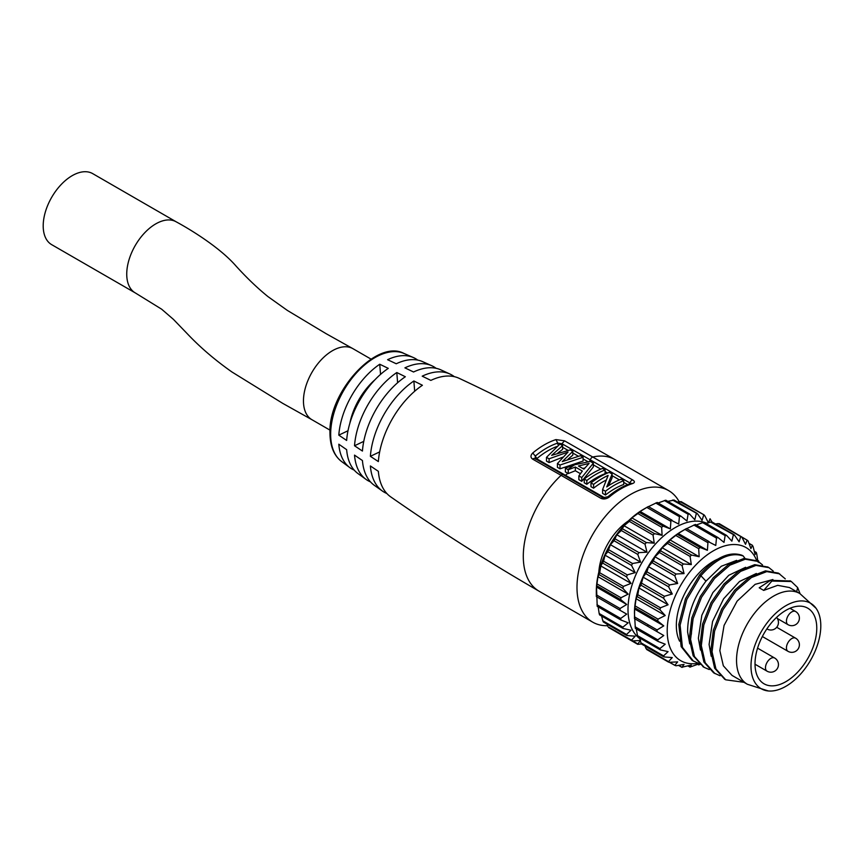 <?xml version="1.0" encoding="UTF-8"?>
<svg xmlns="http://www.w3.org/2000/svg" width="864" height="864" viewBox="0 0 864 864"><rect width="100%" height="100%" fill="white"/><g stroke="black" fill="none" stroke-linecap="round" stroke-linejoin="round"><path stroke-width="1.3" d="M717.563 559.213A52.402 30.251 -60 0 0 676.339 625.536A52.402 30.251 120 0 0 679.579 641.153M691.967 623.657L691.384 634.208M724.734 679.244L714.636 668.185L710.78 651.089L713.308 630.299L721.742 608.936L734.692 590.177L750.092 576.828L765.482 570.856L778.432 573.124L785.29 578.88M720.025 675.745L713.675 672.862L703.901 662.008L700.034 644.911L702.562 624.132L710.986 602.759L723.924 583.999L739.314 570.64L754.715 564.667L767.891 567.043M703.588 667.019L693.166 655.798L689.299 638.701L691.816 617.922L700.25 596.549L713.2 577.778L728.6 564.43L744.001 558.457L757.21 560.876M698.544 663.347L692.183 660.452L681.145 646.596L678.802 624.456L685.498 598.752L699.602 574.981L700.888 575.726C716.472 558.295 730.598 551.718 743.267 556.006L744.93 558.349M689.72 643.82L687.625 632.038C687.55 614.272 693.673 597.316 705.974 581.148L721.289 566.266L736.679 560.358M699.602 574.981C715.176 557.55 729.302 550.973 741.982 555.26L743.267 556.006M693.468 661.198L682.43 647.341L680.098 625.201L686.794 599.497L700.888 575.726L705.974 581.148M700.456 650.02L698.36 638.248L701.827 615.287L712.876 592.585L728.773 575.284L745.632 567.281M771.865 581.062L763.711 590.404L759.208 587.801L770.58 580.316L771.865 581.062L791.338 581.504L797.634 587.563L800.086 593.676M743.98 682.312L725.695 679.795L715.932 668.93L712.066 651.834L714.593 631.044L723.028 609.671L735.988 590.922L751.378 577.573L766.778 571.601L779.717 573.869M714.971 673.607L705.197 662.753L701.32 645.656L703.847 624.877L712.271 603.504L725.22 584.744L740.61 571.385L756 565.412L768.96 567.659L773.269 571.126M709.29 669.546L704.225 667.408L694.451 656.543L690.584 639.446L693.112 618.656L701.536 597.283L714.496 578.524L729.896 565.175L745.286 559.202L758.236 561.47L762.523 564.926M797.634 587.563L796.684 591.71M763.711 590.404L777.665 585.338L789.458 587.542L799.794 593.514A52.402 30.251 120 0 0 759.413 607.554A52.402 30.251 120 0 0 736.538 660.28A52.402 30.251 120 0 0 747.392 684.277L732.035 675.41L723.33 665.777L719.842 650.646L724.064 625.439L737.122 601.139L755.147 584.334L772.902 579.528M711.191 656.219L709.096 644.447L712.562 621.486L723.622 598.784L739.519 581.483L756.367 573.491M750.989 666.144A49.367 28.501 120 0 0 768.312 690.962A49.367 28.501 120 0 0 803.282 670.907A49.367 28.501 120 0 0 820.8 625.838A49.367 28.501 120 0 0 816.048 608.278A49.367 28.501 120 0 0 776.79 612.338A49.367 28.501 120 0 0 750.989 666.144M755.017 663.822A43.664 25.207 120 0 0 764.057 683.813A43.664 25.207 120 0 0 797.71 672.116A43.664 25.207 120 0 0 816.772 628.171A43.664 25.207 -60 0 0 807.732 608.18A43.664 25.207 -60 0 0 774.079 619.877A43.664 25.207 -60 0 0 755.017 663.822M770.58 580.316L790.42 580.986M698.263 663.26A65.318 37.714 -60 0 1 667.85 621.572A65.318 37.714 -60 0 1 713.394 550.811A65.318 37.714 -60 0 1 756.691 560.574M700.186 664.34L698.695 664.902L699.16 663.8L690.098 667.04L691.297 665.032L682.063 667.192L684.05 664.384L675.983 665.788L674.816 665.323L677.646 661.878L669.568 662.299L668.596 661.522L672.268 657.58L664.34 656.964L663.584 655.873L668.077 651.629L660.442 649.922L659.923 648.572L665.215 644.198L658.012 641.412L657.742 639.835L663.768 635.526L657.094 631.681L657.094 629.921L663.768 625.871L657.742 621.011L658.012 619.132L665.215 615.514L659.923 609.757L660.442 607.802L668.077 604.778L663.584 598.234L664.34 596.279L672.268 594L668.596 586.796L669.568 584.896L677.646 583.492L674.816 575.813L675.983 574.009L684.05 573.588L682.063 565.585L683.37 563.954L691.297 564.57L690.098 556.448L691.524 555.023L699.16 556.729L698.695 548.672L700.186 547.506L707.4 550.292L708.026 541.512L715.77 545.465L716.483 538.088L717.984 537.538L724.01 542.387L725.144 535.615L726.57 535.388L731.862 541.145L733.298 535.129L734.616 535.248L739.109 541.793L740.686 536.652L741.852 537.106L745.524 544.309L747.101 540.13L748.073 540.918L750.902 548.597L752.328 545.476L753.095 546.556L755.082 554.558L756.227 552.506L756.745 553.856L757.944 561.978L758.689 561.006L757.739 560.466L758.668 561.017L758.927 562.594M754.326 551.416L756.324 552.452L754.294 551.286M749.088 543.596L752.533 545.357L748.969 543.305M715.532 523.994L718.049 523.584L747.101 540.13L719.215 523.627M705.953 523.379L710.662 522.061L734.616 535.248M696.298 524.988L703.933 522.212L726.57 535.388M686.632 528.649L695.347 524.47L717.984 537.538M658.012 641.412L635.342 628.355L634.457 613.127A66.83 38.588 120 0 1 681.707 531.274L686.459 528.541L709.096 541.609L686.459 528.541M660.442 649.922L637.718 636.908L636.293 628.906M664.34 656.964L663.584 655.873L640.948 642.805L639.738 638.075M652.795 653.022L674.816 665.323L645.959 648.454L645.062 646.067M678.499 665.366L682.063 667.429L678.812 665.312M688.079 665.982L690.098 667.148L688.198 665.95M697.766 664.373L698.695 664.902L697.745 664.384M718.049 523.584L719.215 524.038M710.662 522.061L711.979 522.18M695.347 524.437L717.509 537.257M707.4 550.292L678.272 533.477L686.005 528.8L681.707 531.274A66.83 38.588 120 0 0 681.707 531.274M699.16 556.729L670.032 539.914L678.272 533.477M691.297 564.57L662.17 547.754L667.462 543.38L670.032 539.914M684.05 573.588L654.923 556.772L659.426 552.517L662.17 547.754M677.646 583.492L648.518 566.676L653.346 560.941L654.923 556.772M672.268 594L643.14 577.184L646.942 571.828L648.518 566.676M668.077 604.778L638.95 587.963L640.948 585.166L643.14 577.184M665.215 615.514L636.088 598.698L637.816 594.734L638.95 587.963M663.768 625.871L634.64 609.044L636.088 598.698M657.094 631.681L634.457 618.602L634.64 609.044M663.768 635.526L634.64 618.71M640.948 642.805L641.498 644.004L663.584 656.759M646.942 649.231L645.959 648.454M653.346 652.72L652.18 652.255M639.9 638.734A66.83 38.588 120 0 1 632.167 584.615A66.83 38.588 120 0 1 675.27 527.558A66.83 38.588 -60 0 1 706.612 523.195M596.981 604.757L620.687 618.44L620.957 620.017L597.218 606.344L596.506 587.034L597.964 576.688L599.681 572.724L600.826 565.952L603.58 561.19L605.005 555.174L607.835 551.718L610.384 544.666L614.056 540.724L616.799 534.751L621.292 530.507L624.035 525.744L629.338 521.37L631.897 517.892L639.425 512.417L663.131 526.111L670.345 528.898L670.972 520.117L678.715 524.07L679.428 516.694L680.929 516.143L686.956 520.992L688.09 514.22L689.515 513.994L694.818 519.761L696.244 513.734L697.561 513.853L702.054 520.398L703.631 515.257L704.797 515.711L708.469 522.914L710.046 518.746L711.914 521.91M663.131 526.111L661.64 527.278L662.105 535.334L631.897 517.892M630.763 519.944L654.469 533.628L662.105 535.334M654.469 533.628L653.044 535.054L654.242 543.175L624.035 525.744M622.609 528.865L646.315 542.56L654.242 543.175M646.315 542.56L645.008 544.19L646.996 552.193L616.799 534.751M615.222 538.931L638.928 552.614L646.996 552.193M638.928 552.614L637.762 554.418L640.591 562.108L610.384 544.666M608.807 549.806L632.513 563.501L640.591 562.108M632.513 563.501L631.541 565.412L635.213 572.605L605.005 555.174M603.58 561.19L627.286 574.884L635.213 572.605M627.286 574.884L626.53 576.839L631.022 583.394L600.826 565.952M599.681 572.724L623.387 586.408L631.022 583.394M623.387 586.408L622.868 588.362L628.16 594.119L597.964 576.688M597.24 584.053L620.957 597.748L628.16 594.119M620.957 597.748L620.687 599.627L626.713 604.476L596.506 587.034M596.333 594.842L620.039 608.526L626.713 604.476M620.039 608.526L620.039 610.286L626.713 614.131L596.506 596.7M620.687 618.44L626.713 614.131M622.868 627.188L622.879 628.344L599.584 614.898L599.162 613.494L622.868 627.188L628.16 622.814L620.957 620.017M626.53 635.364L603.364 621.994L602.813 620.795L626.53 634.489L631.022 630.234L623.387 628.528M626.53 634.489L627.286 635.569L626.53 634.489M608.807 627.221L631.541 640.127L635.213 636.185L627.286 635.569M631.541 640.127L637.762 643.939L640.591 640.483L632.513 640.904L631.541 640.127M644.998 646.024L641.444 643.972L637.772 644.35L614.671 631.012M670.345 528.898L640.138 511.466L648.335 506.531L672.041 520.214M647.881 506.779L643.583 509.263L647.881 506.779M647.881 625.838L646.812 625.741M615.222 630.698L614.056 630.245M607.835 626.432L606.938 624.046M602.813 620.795L601.614 616.064M599.162 613.494L598.169 606.895M596.333 596.592L620.039 610.286L596.333 596.592L596.322 591.116A66.83 38.588 -60 0 1 643.583 509.263M639.425 512.417L640.138 511.466M648.508 506.628L657.212 502.448L680.454 515.862M680.929 516.143L657.212 502.448M658.163 502.967L665.809 500.202L689.515 513.994M667.829 501.368L673.844 500.159M677.408 501.984L681.091 502.027M704.192 514.955L679.925 501.563M697.561 513.853L672.538 500.051M598.828 572.173A45.187 26.093 -60 0 1 628.42 520.906M607.554 625.709A75.946 43.848 -60 0 1 592.726 622.166A75.946 43.848 -60 0 1 576.99 587.401A75.946 43.848 120 0 1 610.146 510.97A75.946 43.848 120 0 1 668.671 490.622A75.946 43.848 120 0 1 679.158 501.692M386.878 493.517A67.662 39.064 120 0 1 382.493 491.108A67.662 39.064 120 0 1 370.375 465.944A3053.095 1909.613 175.5 0 0 378.356 471.323A68.526 39.571 120 0 0 390.712 496.876C438.75 530.377 488.192 561.805 539.017 591.16A75.946 43.848 -60 0 1 523.292 556.394A75.946 43.848 120 0 1 561.092 475.34L532.732 459.184C530.377 457.51 530.388 455.447 532.742 452.995A75.6 43.643 -60 0 1 555.973 439.592L564.527 440.824L632.632 479.92C634.975 481.388 634.975 482.598 632.621 483.538A75.946 43.848 120 0 0 609.368 496.962C606.398 499.079 603.547 499.511 600.836 498.28L561.092 475.34A3.035 1.75 -60 0 1 563.252 474.714L534.611 458.33M370.483 481.896A65.761 37.973 120 0 1 366.12 479.455A65.761 37.973 120 0 1 354.521 455.123A3053.095 1909.613 175.5 0 0 362.437 460.544A66.733 38.534 120 0 0 374.296 485.298L382.493 491.108M354.208 470.102A63.677 36.763 120 0 1 349.866 467.64A63.677 36.763 120 0 1 338.807 444.204A3053.095 1909.613 175.5 0 0 346.648 449.669A64.746 37.379 120 0 0 357.977 473.569L366.12 479.455M338.807 435.143A3053.095 1602.353 -175.8 0 0 346.648 440.456A64.746 37.379 120 0 1 388.271 368.366A3053.095 1602.374 -124.2 0 0 379.739 364.241A63.677 36.763 120 0 0 338.807 435.143L347.998 430.758M354.521 445.759A3053.095 1602.353 -175.8 0 0 362.437 451.051A66.733 38.534 120 0 1 405.335 376.747A3053.095 1602.374 -124.2 0 0 396.803 372.535A65.761 37.973 120 0 0 354.521 445.759L363.766 441.364M370.375 456.311A3053.095 1602.353 -175.8 0 0 378.356 461.57A68.526 39.571 120 0 1 422.41 385.268A3053.095 1602.374 -124.2 0 0 413.867 380.992A67.662 39.064 120 0 0 370.375 456.311L379.663 451.894M436.072 368.291A65.761 37.973 120 0 0 431.773 365.731L422.604 361.627A64.746 37.379 120 0 0 396.252 363.766A3053.095 1909.634 -115.5 0 0 387.59 359.705A63.677 36.763 120 0 1 413.424 357.566A63.677 36.763 120 0 1 417.722 360.094M454.334 376.672A67.662 39.064 120 0 0 450.058 374.08L440.921 369.889A66.733 38.534 120 0 0 413.554 371.995A3053.095 1909.634 -115.5 0 0 404.903 367.859A65.761 37.973 120 0 1 431.773 365.731M535.356 459.076L535.291 456.062A73.04 42.163 -60 0 1 557.734 443.102L561.935 443.729L590.285 459.864A3.035 1.75 120 0 1 592.898 456.98A75.946 43.848 120 0 1 614.963 459.616C564.127 430.272 512.19 403.175 459.162 378.324A68.526 39.571 120 0 0 430.855 380.398A3053.095 1909.634 -115.5 0 0 422.204 376.175A67.662 39.064 120 0 1 450.058 374.08M43.2 225.882A41.008 23.674 120 0 0 51.689 244.663L135.238 292.885A41.008 23.674 120 0 1 126.738 274.115A41.008 23.674 120 0 1 144.644 232.848A41.008 23.674 120 0 1 176.245 221.854L92.707 173.632A41.008 23.674 120 0 0 61.106 184.615A41.008 23.674 120 0 0 43.2 225.882M589.205 461.56A2.279 1.318 120 0 0 590.285 459.864L630.806 483.473M604.919 497.956L537.214 459.086L537.192 458.352A2.279 0.994 50.2 0 1 535.291 456.062L532.742 452.995M565.369 468.115L568.253 469.778L575.338 467.024L582.336 471.064L578.858 475.891L581.742 477.565L593.33 463.169L590.296 461.419L574.7 464.756L565.369 468.115L565.369 471.895L568.253 473.558L575.338 470.75L580.403 473.677M557.42 463.558L557.42 467.327L560.012 468.817L583.103 461.052L583.103 457.272L580.381 455.706L562.28 461.614L572.81 451.364L570.218 449.896L551.632 455.36L562.604 445.586L559.915 444.064L546.491 457.337L549.083 458.806L568.026 452.045L557.42 463.558L560.012 465.037L583.103 457.272M546.491 457.337L546.491 461.117L549.083 462.586L562.756 457.164M557.777 453.049L562.604 449.366L562.604 445.586M567.918 459.27L572.81 455.144L572.81 451.364M593.33 463.169L593.33 466.949L581.742 481.345L578.858 479.671L578.858 475.891M602.597 489.596L608.126 475.416A75.946 43.848 120 0 0 593.579 484.402L590.987 482.9A75.946 43.848 120 0 1 609.25 472.36L612.112 474.012L606.744 486.918A75.946 43.848 120 0 1 621.13 479.218L623.711 480.708L623.711 484.488A71.388 41.213 120 0 0 605.459 495.029L602.597 493.376L602.597 489.596L605.459 491.249L605.459 495.029M606.074 480.136A71.388 41.213 120 0 0 593.579 488.182L590.987 486.68L590.987 482.9M612.112 474.012L612.112 477.792L608.602 485.665M584.237 479.002A75.946 43.848 120 0 1 602.489 468.461L605.081 469.951L605.081 473.731A71.388 41.213 120 0 0 586.829 484.272L584.237 482.782L584.237 479.002L586.829 480.503L586.829 484.272M568.253 469.778L568.253 473.558M578.437 465.988L583.902 469.141L589.097 463.417L578.437 465.988M581.742 477.565L581.742 481.345M575.338 467.024L575.338 470.75M584.842 468.007L582.779 468.493M623.711 480.708A75.946 43.848 120 0 0 605.459 491.249M593.579 484.402L593.579 488.182M605.081 469.951A75.946 43.848 120 0 0 586.829 480.503M560.012 465.037L560.012 468.817M549.083 458.806L549.083 462.586M379.739 364.241L380.549 374.393M349.855 423.284A49.367 28.501 -60 0 1 374.998 379.739M396.803 372.535L397.613 382.741M413.867 380.992L414.677 391.241M777.373 618.527L788 624.672A7.592 4.385 -60 0 1 786.434 621.194A7.592 4.385 120 0 1 789.75 613.548A7.592 4.385 120 0 1 795.604 611.518L790.009 608.288M762.35 636.52L788 651.326A7.592 4.385 -60 0 1 786.434 647.86A7.592 4.385 120 0 1 789.75 640.213A7.592 4.385 120 0 1 795.604 638.172L776.714 627.275M755.017 664.222L767.059 671.177A7.592 4.385 -60 0 1 765.482 667.699A7.592 4.385 120 0 1 768.798 660.053A7.592 4.385 120 0 1 774.652 658.022L757.566 648.151M767.059 629.003A7.592 4.385 -60 0 1 766.876 628.884L767.059 629.003A7.592 7.592 0 0 0 776.552 617.404M702.508 522.547L725.144 535.615M693.846 525.02L716.483 538.088M684.936 529.416L707.573 542.484M677.549 534.438L700.186 547.506M676.058 535.604L698.695 548.672M668.887 541.955L691.524 555.023M667.462 543.38L690.098 556.448M660.733 550.886L683.37 563.954M659.426 552.517L682.063 565.585M653.346 560.941L675.983 574.009M652.18 562.734L674.816 575.813M646.942 571.828L669.568 584.896M645.959 573.728L668.596 586.796M641.704 583.211L664.34 596.279M640.948 585.166L663.584 598.234M637.816 594.734L660.442 607.802M637.286 596.689L659.923 609.757M635.375 606.064L658.012 619.132M635.105 607.943L657.742 621.011M634.457 616.853L657.094 629.921M635.105 626.767L657.742 639.835M635.375 628.344L657.536 641.142M637.286 635.504L659.923 648.572M646.812 507.406L670.518 521.1M664.384 500.526L688.09 514.22M655.722 503.01L679.428 516.694M597.24 606.334L620.482 619.747M596.981 585.932L620.687 599.627M599.162 574.668L622.868 588.362M602.813 563.144L626.53 576.839M607.835 551.718L631.541 565.412M614.056 540.724L637.762 554.418M621.292 530.507L645.008 544.19M629.338 521.37L653.044 535.054M637.924 513.594L661.64 527.278M341.593 461.527C333.968 455.652 330.091 446.18 329.962 433.102C328.19 391.813 376.996 338.72 403.996 353.452A62.532 36.104 120 0 0 356.605 372.751A62.532 36.104 120 0 0 330.653 434.225A62.532 36.104 120 0 0 341.593 461.527L349.866 467.64M371.045 359.122L352.966 348.689A41.008 23.674 120 0 0 321.354 359.672A41.008 23.674 120 0 0 303.458 400.95A41.008 23.674 120 0 0 311.947 419.72A41.008 23.674 120 0 0 311.958 419.72L330.026 430.153M632.632 479.92A3.035 1.75 120 0 0 630.029 482.814A2.279 1.318 120 0 1 629.456 483.937M632.621 483.538L631.228 483.332C623.398 485.881 615.611 490.363 607.889 496.778L602.986 497.653L563.252 474.714M609.368 496.962L607.64 497.578M600.836 498.28L603.439 498.161M532.732 459.184A3.035 1.782 -60.7 0 1 534.881 458.557M555.973 439.592L557.734 443.102A2.279 1.566 72.2 0 0 558.414 445.187M564.527 440.824L561.935 443.729A2.279 1.328 119.3 0 1 561.362 444.884M562.604 447.271L567.983 450.306M572.81 453.049L578.254 456.149M583.103 458.935L587.974 461.732M593.33 464.832L600.793 469.141M605.081 471.614L607.543 473.04M612.112 475.675L619.423 479.898M623.711 482.371L627.631 484.628M567.864 473.332A71.388 41.213 120 0 0 565.542 475.232A2.279 1.318 -60 0 1 564.851 475.632M537.214 459.086A2.279 1.328 -60.7 0 1 536.544 459.486M537.192 458.352A71.118 41.062 -60 0 1 556.762 446.526M574.7 464.756A75.946 43.848 120 0 0 567.864 469.552M768.312 690.962L747.392 684.277M799.794 593.514L816.048 608.278M788 624.672A7.592 7.592 0 0 0 799.394 618.095A7.592 7.592 0 0 0 795.604 611.518M788 651.326A7.592 7.592 0 0 0 799.394 644.749A7.592 7.592 0 0 0 795.604 638.172M767.059 671.177A7.592 7.592 0 0 0 778.453 664.6A7.592 7.592 0 0 0 774.652 658.022M791.327 581.504L790.042 580.759M725.695 679.795L724.41 679.05M768.949 567.659L767.664 566.914M704.236 667.397L702.94 666.662M758.236 561.47L756.95 560.725M734.065 534.686L711.968 521.942M668.606 662.148L646.574 649.436M704.182 514.944L681.08 501.606M697.01 513.302L673.844 499.921M631.552 640.753L608.45 627.415M539.017 591.16L592.726 622.166M403.996 353.452L413.424 357.566M311.958 419.72L282.722 403.358L231.962 371.995C215.093 360.126 200.254 347.425 187.434 333.893L173.426 319.367L161.644 309.193L135.238 292.885M352.966 348.689L325.976 333.601L287.41 310.457L268.002 296.633C257.396 288.047 246.726 277.83 235.991 266.004C220.482 248.087 191.603 230.126 176.245 221.854M614.963 459.616L668.671 490.622M630.904 484.024L631.228 483.332"/></g></svg>
